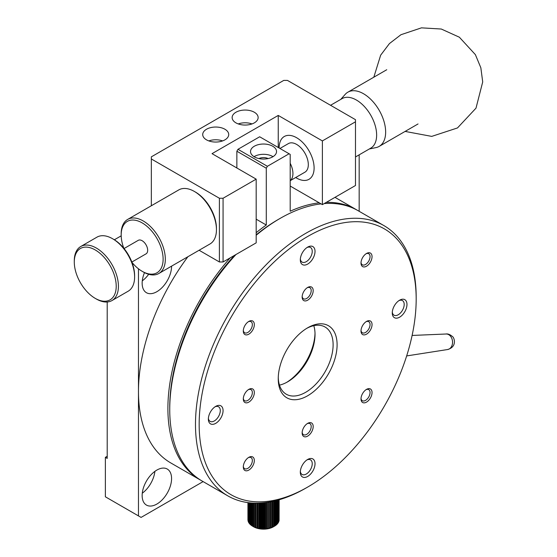 <?xml version="1.0" encoding="UTF-8"?>
<svg xmlns="http://www.w3.org/2000/svg" width="557" height="557" viewBox="0 0 557 557"><rect width="100%" height="100%" fill="white"/><g stroke="black" fill="none" stroke-linecap="round" stroke-linejoin="round"><path stroke-width="0.84" d="M107.209 301.991L107.209 458.397L105.37 457.339L107.209 456.274M151.344 158.968L219.395 198.25L223.072 198.25L256.178 179.138L212.036 153.655L278.242 115.431L322.385 140.914L355.484 121.802L355.484 119.678L287.44 80.396L283.764 80.396L151.344 156.844L151.344 205.749M359.168 211.312L359.168 154.839M138.47 268.808L138.47 515.907L141.081 517.411L203.11 481.603M138.47 515.907L105.37 496.795L105.37 457.339M132.413 263.6L133.645 264.317M114.366 239.775L121.196 235.834M235.945 122.867A13.006 7.506 180 0 1 232.137 117.555A13.006 7.506 180 0 1 245.143 110.049A13.006 7.506 180 0 1 258.142 117.555A13.006 7.506 180 0 1 250.114 124.49A13.006 7.506 180 0 1 235.945 122.867M206.522 139.856A13.006 7.506 180 0 1 202.713 134.543A13.006 7.506 180 0 1 215.712 127.038A13.006 7.506 180 0 1 228.718 134.543A13.006 7.506 180 0 1 220.69 141.485A13.006 7.506 180 0 1 206.522 139.856M156.865 504.057A20.804 12.01 -60 0 1 146.463 505.088A20.804 12.01 -60 0 1 146.456 481.06A20.804 12.01 -60 0 1 167.267 469.05A20.804 12.01 -60 0 1 170.456 485.718A20.804 12.01 -60 0 1 156.865 504.057M171.577 266.149A20.804 12.01 -60 0 1 156.865 291.694A20.804 12.01 -60 0 1 146.463 292.724A20.804 12.01 -60 0 1 144.507 272.624M219.395 198.25L219.395 261.964L199.107 250.253M355.484 121.802L355.484 185.509L322.385 204.628L322.385 140.914M322.385 204.628L290.197 186.045M278.242 147.501L278.242 115.431M296.637 178.08A24.71 14.266 -120 0 0 308.989 179.305A24.71 14.266 -120 0 0 308.989 150.773A24.71 14.266 -120 0 0 284.279 136.507A24.71 14.266 -120 0 0 279.161 148.03A24.71 14.266 60 0 1 284.279 136.507A24.71 14.266 60 0 1 308.989 150.773A24.71 14.266 60 0 1 308.989 179.305A24.71 14.266 60 0 1 296.637 178.08A24.71 14.266 60 0 1 295.704 177.516A24.71 14.266 -120 0 0 296.637 178.08M219.395 261.964L223.072 261.964L256.178 242.852L256.178 179.138M223.072 261.964L223.072 198.25M252.022 123.926A13.006 7.506 0 0 0 238.257 123.926M222.598 140.914A13.006 7.506 0 0 0 208.833 140.914M142.286 493.21A20.804 12.01 120 0 0 154.895 471.368M142.286 280.846A20.804 12.01 120 0 0 148.677 274.295M448.747 334.68A7.805 5.883 -95.7 0 0 446.115 334.005A7.805 5.883 -95.7 0 0 445.872 334.026C447.779 333.636 449.924 334.437 452.291 336.407C454.275 337.264 457.562 346.976 447.403 349.552A7.805 5.883 -95.7 0 0 447.654 349.524A7.805 5.883 -95.7 0 0 452.521 342.966A7.805 5.883 -95.7 0 0 448.747 334.68M286.611 382.401A41.615 24.028 120 0 0 315.011 333.225M321.09 203.876A156.051 90.095 120 0 0 280.08 218.428L278.242 219.493A153.454 88.598 120 0 0 256.178 234.852M234.532 255.35A153.454 88.598 120 0 0 169.739 407.432L169.739 409.555A156.051 90.095 120 0 0 202.059 480.99L227.806 495.855A156.051 90.095 120 0 0 305.835 488.127L307.673 487.069A153.454 88.598 -60 0 1 199.162 424.42A153.454 88.598 -60 0 1 307.673 236.481A153.454 88.598 -60 0 1 416.176 299.13A153.454 88.598 -60 0 1 307.673 487.069M279.475 385.131A38.795 22.398 120 0 0 287.593 381.858A38.795 22.398 120 0 0 315.025 334.339A38.795 22.398 120 0 0 313.8 325.678M416.176 299.13L416.176 297.006A156.051 90.095 120 0 0 383.857 225.564L358.109 210.699A156.051 90.095 120 0 0 324.181 203.583M280.08 218.428A156.051 90.095 120 0 0 256.178 235.256M235.98 254.507A156.051 90.095 120 0 0 169.739 409.555M278.263 377.583A38.795 22.398 120 0 0 286.277 394.224A38.795 22.398 120 0 0 316.174 383.829A38.795 22.398 120 0 0 333.114 344.783A38.795 22.398 120 0 0 325.079 327.022A38.795 22.398 120 0 0 306.656 328.4M302.179 432.295A6.399 3.69 120 0 0 303.474 434.69A6.399 3.69 120 0 0 308.404 432.977A6.399 3.69 120 0 0 311.196 426.544A6.399 3.69 120 0 0 309.873 423.612A6.399 3.69 120 0 0 307.151 423.689M300.348 471.333A8.432 4.867 120 0 0 302.061 474.453A8.432 4.867 120 0 0 306.273 474.035A8.432 4.867 120 0 0 312.24 463.709A8.432 4.867 120 0 0 310.493 459.845A8.432 4.867 120 0 0 306.935 459.929M243.325 398.318A6.399 3.69 120 0 0 244.627 400.713A6.399 3.69 120 0 0 249.557 399A6.399 3.69 120 0 0 252.349 392.567A6.399 3.69 120 0 0 251.019 389.635A6.399 3.69 120 0 0 248.297 389.712M243.325 466.272A6.399 3.69 120 0 0 244.627 468.674A6.399 3.69 120 0 0 249.557 466.954A6.399 3.69 120 0 0 252.349 460.521A6.399 3.69 120 0 0 251.019 457.596A6.399 3.69 120 0 0 248.297 457.666M383.857 225.564A156.051 90.095 120 0 0 263.6 267.374A156.051 90.095 120 0 0 195.486 424.42A156.051 90.095 120 0 0 227.806 495.855M361.027 398.318A6.399 3.69 120 0 0 362.329 400.713A6.399 3.69 120 0 0 365.524 400.399A6.399 3.69 120 0 0 370.05 392.567A6.399 3.69 120 0 0 368.727 389.635A6.399 3.69 120 0 0 365.998 389.712M361.027 330.364A6.399 3.69 120 0 0 362.329 332.759A6.399 3.69 120 0 0 365.524 332.445A6.399 3.69 120 0 0 370.05 324.613A6.399 3.69 120 0 0 368.727 321.681A6.399 3.69 120 0 0 365.998 321.751M302.179 296.387A6.399 3.69 120 0 0 303.474 298.782A6.399 3.69 120 0 0 308.404 297.069A6.399 3.69 120 0 0 311.196 290.629A6.399 3.69 120 0 0 309.873 287.704A6.399 3.69 120 0 0 307.151 287.774M243.325 330.364A6.399 3.69 120 0 0 244.627 332.759A6.399 3.69 120 0 0 249.557 331.046A6.399 3.69 120 0 0 252.349 324.606A6.399 3.69 120 0 0 251.019 321.681A6.399 3.69 120 0 0 248.297 321.751M361.027 262.41A6.399 3.69 120 0 0 362.329 264.805A6.399 3.69 120 0 0 365.524 264.484A6.399 3.69 120 0 0 370.05 256.652A6.399 3.69 120 0 0 368.727 253.727A6.399 3.69 120 0 0 365.998 253.797M208.395 418.244A8.432 4.867 120 0 0 210.107 421.364A8.432 4.867 120 0 0 216.603 419.101A8.432 4.867 120 0 0 220.28 410.613A8.432 4.867 120 0 0 218.539 406.756A8.432 4.867 120 0 0 214.981 406.833M392.309 312.059A8.432 4.867 120 0 0 394.015 315.178A8.432 4.867 120 0 0 398.234 314.761A8.432 4.867 120 0 0 404.194 304.435A8.432 4.867 120 0 0 402.446 300.578A8.432 4.867 120 0 0 398.889 300.655M300.348 258.97A8.432 4.867 120 0 0 302.061 262.089A8.432 4.867 120 0 0 306.273 261.672A8.432 4.867 120 0 0 312.24 251.346A8.432 4.867 120 0 0 310.493 247.482A8.432 4.867 120 0 0 306.935 247.566M337.096 344.783A41.615 24.028 120 0 0 307.673 327.795A41.615 24.028 120 0 0 278.242 378.76A41.615 24.028 120 0 0 307.673 395.748A41.615 24.028 120 0 0 337.096 344.783M313.187 426.544A7.805 4.505 120 0 0 307.673 423.355A7.805 4.505 120 0 0 302.152 432.914A7.805 4.505 120 0 0 307.673 436.103A7.805 4.505 120 0 0 313.187 426.544M307.673 476.451A10.402 6.009 120 0 0 315.025 463.709A10.402 6.009 120 0 0 307.673 459.462A10.402 6.009 120 0 0 300.314 472.204A10.402 6.009 120 0 0 307.673 476.451M254.333 392.567A7.805 4.505 120 0 0 248.819 389.378A7.805 4.505 120 0 0 243.305 398.937A7.805 4.505 120 0 0 248.819 402.119A7.805 4.505 120 0 0 254.333 392.567M254.333 460.521A7.805 4.505 120 0 0 248.819 457.339A7.805 4.505 120 0 0 243.305 466.891A7.805 4.505 120 0 0 248.819 470.08A7.805 4.505 120 0 0 254.333 460.521M366.52 402.119A7.805 4.505 120 0 0 372.041 392.567A7.805 4.505 120 0 0 366.52 389.378A7.805 4.505 120 0 0 361.006 398.937A7.805 4.505 120 0 0 366.52 402.119M366.52 334.165A7.805 4.505 120 0 0 372.041 324.613A7.805 4.505 120 0 0 366.52 321.424A7.805 4.505 120 0 0 361.006 330.983A7.805 4.505 120 0 0 366.52 334.165M313.187 290.629A7.805 4.505 120 0 0 307.673 287.447A7.805 4.505 120 0 0 302.152 296.999A7.805 4.505 120 0 0 307.673 300.188A7.805 4.505 120 0 0 313.187 290.629M254.333 324.606A7.805 4.505 120 0 0 248.819 321.424A7.805 4.505 120 0 0 243.305 330.976A7.805 4.505 120 0 0 248.819 334.165A7.805 4.505 120 0 0 254.333 324.606M366.52 266.211A7.805 4.505 120 0 0 372.041 256.652A7.805 4.505 120 0 0 366.52 253.47A7.805 4.505 120 0 0 361.006 263.022A7.805 4.505 120 0 0 366.52 266.211M223.072 410.613A10.402 6.009 120 0 0 215.712 406.366A10.402 6.009 120 0 0 208.36 419.108A10.402 6.009 120 0 0 215.712 423.355A10.402 6.009 120 0 0 223.072 410.613M399.627 317.177A10.402 6.009 120 0 0 406.979 304.435A10.402 6.009 120 0 0 399.627 300.188A10.402 6.009 120 0 0 392.267 312.93A10.402 6.009 120 0 0 399.627 317.177M307.673 264.088A10.402 6.009 120 0 0 315.025 251.346A10.402 6.009 120 0 0 307.673 247.099A10.402 6.009 120 0 0 300.314 259.841A10.402 6.009 120 0 0 307.673 264.088M252.307 503.041L252.307 526.031A15.603 9.009 0 0 0 252.495 526.142L253.602 526.776A14.043 8.111 0 0 0 254.243 527.131L253.755 526.797A15.603 9.009 0 0 0 254.396 527.075L255.357 527.444A15.603 9.009 0 0 0 256.053 527.681L257.083 527.973A15.603 9.009 0 0 0 257.828 528.154L258.775 528.677A14.043 8.111 0 0 0 260.467 528.962L260.822 528.642A15.603 9.009 0 0 0 261.616 528.711L262.208 529.115L262.772 528.767A15.603 9.009 0 0 0 263.572 528.781L263.969 529.15L264.728 528.753A15.603 9.009 0 0 0 265.529 528.704L265.731 529.053A14.043 8.111 0 0 0 267.451 528.83L268.565 528.301A15.603 9.009 0 0 0 269.316 528.14L270.375 527.869A15.603 9.009 0 0 0 271.085 527.653L272.081 527.312A15.603 9.009 0 0 0 272.735 527.047L273.647 526.63A15.603 9.009 0 0 0 274.246 526.323L275.054 525.843A15.603 9.009 0 0 0 275.583 525.495L275.583 500.715M252.495 526.142A15.603 9.009 0 0 0 252.878 526.358L254.243 527.131A14.043 8.111 0 0 0 255.635 527.751A14.043 8.111 0 0 0 257.153 528.273A14.043 8.111 0 0 0 258.775 528.677L258.921 528.377A15.603 9.009 0 0 0 259.694 528.502L260.467 528.962A14.043 8.111 0 0 0 262.208 529.115A14.043 8.111 0 0 0 263.969 529.15A14.043 8.111 0 0 0 265.731 529.053L266.671 528.6A15.603 9.009 0 0 0 267.451 528.489L267.451 528.83A14.043 8.111 0 0 0 269.108 528.489A14.043 8.111 0 0 0 270.681 528.022A14.043 8.111 0 0 0 272.136 527.451A14.043 8.111 0 0 0 273.466 526.776L273.466 526.776M251.04 502.943L251.04 525.167A15.603 9.009 0 0 0 251.534 525.529L252.307 525.996M249.961 502.846L249.961 524.221A15.603 9.009 0 0 0 250.378 524.617L251.04 525.042M248.081 502.63L248.081 521.025A15.603 9.009 0 0 0 248.213 521.484L248.471 521.7M249.104 502.755L249.104 523.204A15.603 9.009 0 0 0 249.432 523.629L249.961 523.998M248.471 502.679L248.471 522.132A15.603 9.009 0 0 0 248.701 522.577L249.104 522.884M247.928 502.609L247.928 519.897A15.603 9.009 0 0 0 247.962 520.363L248.081 520.468M278.389 522.153L278.702 521.888A15.603 9.009 0 0 0 278.869 521.436L278.869 499.831M279.106 519.674L279.134 499.754M278.869 520.934L279.043 520.774A15.603 9.009 0 0 0 279.106 520.315L279.106 499.761M277.671 523.315L278.117 522.967A15.603 9.009 0 0 0 278.389 522.529L278.389 499.97M276.732 524.409L277.309 523.998A15.603 9.009 0 0 0 277.671 523.587L277.671 500.165M272.735 501.37L272.735 527.047M272.081 527.312L272.081 501.509M273.647 526.63L273.647 501.168M274.246 501.035L274.246 526.323M271.085 501.704L271.085 527.653M270.375 527.869L270.375 501.843M265.529 502.595L265.529 528.704M264.728 528.753L264.728 502.693M269.316 502.031L269.316 528.14M268.565 528.301L268.565 502.156M266.671 528.6L266.671 502.442M267.451 502.33L267.451 528.489M263.572 502.811L263.572 528.781M262.772 528.767L262.772 502.887M257.828 503.152L257.828 528.154M257.083 527.973L257.083 503.166M261.616 502.978L261.616 528.711M260.822 528.642L260.822 503.034M258.921 528.377L258.921 503.124M259.694 503.096L259.694 528.502M256.053 503.166L256.053 527.681M255.357 527.444L255.357 503.159M251.534 502.985L251.534 525.529M254.396 503.138L254.396 527.075M253.755 526.797L253.755 503.11M252.878 503.068L252.878 526.358M250.378 502.887L250.378 524.617M248.213 502.644L248.213 521.484M249.432 502.79L249.432 523.629M248.701 502.706L248.701 522.577M247.962 502.609L247.962 520.363M278.702 521.888L278.702 499.88M279.043 520.774L279.043 499.782M278.117 522.967L278.117 500.047M275.054 525.843L275.054 500.84M277.309 523.998L277.309 500.263M256.178 232.68A156.051 90.095 -60 0 1 266.288 225.021L256.178 219.18M187.904 256.721A156.051 90.095 120 0 0 170.79 462.944L200.221 479.932A156.051 90.095 -60 0 1 230.145 257.877M236.864 167.991L236.864 151.219L237.971 149.304L259.666 136.778L290.197 154.4L290.197 211.214A156.051 90.095 -60 0 1 319.252 202.818M326.346 202.337A156.051 90.095 -60 0 1 356.271 209.634A156.051 90.095 -60 0 1 357.183 210.177M201.14 480.454A156.051 90.095 -60 0 1 200.221 479.932M236.864 151.219L266.288 168.207L266.288 225.021M289.097 153.767L267.395 166.292L266.288 168.207M267.395 166.292L237.971 149.304M272.728 146.226A13.006 7.506 0 0 0 258.552 144.597A13.006 7.506 0 0 0 250.525 151.532A13.006 7.506 0 0 0 263.531 159.044A13.006 7.506 0 0 0 276.537 151.532A13.006 7.506 0 0 0 272.728 146.226M273.014 156.67A13.006 7.506 0 0 0 272.728 156.503A13.006 7.506 0 0 0 254.048 156.67M258.928 158.557A7.283 4.205 180 0 1 268.14 158.557M275.583 525.411L276.286 524.966L276.286 500.534M276.286 524.966A15.603 9.009 0 0 0 276.732 524.576L276.732 500.416M260.467 503.055L260.467 528.962M258.775 503.131L258.775 528.677M262.208 502.936L262.208 529.115M263.969 502.769L263.969 529.15M265.731 502.567L265.731 529.053M340.738 99.411L345.187 94.391A31.296 18.068 60 0 1 347.86 92.19A31.296 18.068 60 0 1 363.512 93.736A31.296 18.068 60 0 1 383.961 121.322A31.296 18.068 60 0 1 379.164 146.4A31.296 18.068 60 0 1 375.919 147.619L369.347 148.963M330.559 105.287L342.102 98.617A28.609 16.515 60 0 1 356.403 100.037A28.609 16.515 60 0 1 375.098 125.248A28.609 16.515 60 0 1 370.711 148.176L355.484 156.963M290.197 163.292A16.515 9.539 60 0 1 290.197 180.621M290.197 180.691L304.895 172.21A16.515 9.539 -120 0 0 304.895 153.14A16.515 9.539 -120 0 0 288.38 143.602L279.934 148.475M158.856 273.487L209.989 243.973A31.213 18.019 -120 0 0 216.45 229.686A31.213 18.019 -120 0 0 194.379 191.455A31.213 18.019 -120 0 0 178.776 189.909L127.65 219.43A31.213 18.019 60 0 1 151.699 227.792A31.213 18.019 60 0 1 165.325 259.2A31.213 18.019 60 0 1 158.856 273.487A31.213 18.019 60 0 1 143.253 271.941L142.153 271.308A29.653 17.121 60 0 1 131.974 262.389M123.821 248.262A29.653 17.121 60 0 1 121.182 234.991L121.182 233.717A31.213 18.019 60 0 1 127.65 219.43M216.45 229.686L216.45 228.412A29.653 17.121 -120 0 0 195.486 192.095L194.379 191.455M121.182 234.991A29.653 17.121 60 0 1 142.153 222.884A29.653 17.121 60 0 1 163.117 259.2A29.653 17.121 60 0 1 142.153 271.308M131.849 262.055L146.052 253.853A7.805 4.505 -120 0 0 146.052 244.843A7.805 4.505 -120 0 0 138.247 240.339L124.044 248.54M134.613 276.933L134.613 275.659A29.653 17.121 -120 0 0 113.642 239.343L112.542 238.709A31.213 18.019 60 0 1 134.613 276.933A31.213 18.019 60 0 1 128.145 291.22L111.964 300.564A31.213 18.019 60 0 1 96.354 299.018L95.254 298.378A29.653 17.121 60 0 1 74.29 262.068A29.653 17.121 60 0 1 95.254 249.961A29.653 17.121 60 0 1 116.218 286.277A29.653 17.121 60 0 1 95.254 298.378M74.29 262.068L74.29 260.794A31.213 18.019 60 0 1 80.751 246.507L96.939 237.164A31.213 18.019 60 0 1 112.542 238.709M80.751 246.507A31.213 18.019 60 0 1 104.8 254.869A31.213 18.019 60 0 1 118.425 286.277A31.213 18.019 60 0 1 111.964 300.564M446.115 334.005L412.11 335.446M447.654 349.524L406.659 355.93M356.271 209.634L334.987 197.352M405.113 131.417L431.731 136.388L457.485 127.943L475.998 108.155L482.71 81.935L480.844 67.78L475.386 54.642L459.365 37.215L441.297 29.034L421.461 27.85L400.949 34.715L389.427 43.585L380.654 55.185L373.817 77.207M386.739 69.743L347.86 92.19M418.042 123.953L379.164 146.4"/></g></svg>
